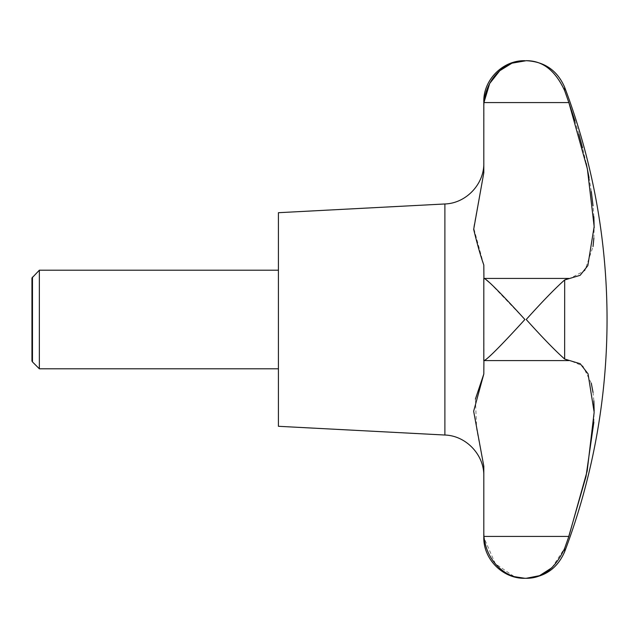 <?xml version="1.0" encoding="UTF-8"?>
<svg xmlns="http://www.w3.org/2000/svg" width="639" height="639" viewBox="0 0 639 639"><rect width="100%" height="100%" fill="white"/><g stroke="black" fill="none" stroke-linecap="round" stroke-linejoin="round"><path stroke-width="0.48" stroke-dasharray="3.19 2.4" d="M568.862 102.583L483.931 102.583L483.811 172.746L473.651 227.772L483.811 265.001L483.811 373.999L483.811 278.46L484.658 278.676M490.081 283.093L524.891 319.5C507.949 338.175 486.926 360.38 483.931 360.572L483.811 265.001L483.811 278.46L570.028 278.46L584.901 270.561L593.032 246.574M39.346 368.791L39.346 270.209M278.42 426.301L278.42 212.699M32.477 361.93L32.477 277.07M552.016 567.664L564.772 547.998M564.9 547.663L568.303 538.014M593.855 422.227L594.166 411.077M593.855 400.853L593.032 392.426M591.307 383.264L582.864 366.027L570.028 360.54L483.931 360.572L568.862 360.572L564.652 359.046C555.363 350.835 542.551 337.656 526.224 319.5C542.551 301.344 555.363 288.165 564.652 279.954L564.652 359.046M31.95 277.989L31.95 361.011M483.811 466.254L483.811 476.047L483.811 466.254L476.662 429.304L475.416 399.055M564.684 279.93L566.218 278.971M567.943 278.46L483.811 278.46M564.652 87.271L564.652 90.658C555.363 70.53 542.551 60.545 526.224 60.705M568.766 102.304L566.178 94.963M483.811 537.215L483.811 533.317L484.074 538.014L495.305 563.702L514.291 576.642M483.811 360.676L483.811 373.999M593.855 238.147L594.166 227.923M593.855 216.773L593.024 205.83M591.307 191.524L589.03 177.522M586.211 163.392L582.584 147.968M578.886 134.166L574.924 120.859M483.811 105.683L483.811 101.785M483.811 172.746L483.811 162.953L483.811 172.746M278.42 319.5L278.42 270.209L278.42 319.5M564.652 551.729L564.652 548.342M444.888 435.031L444.888 203.969M483.931 278.428L568.862 278.428L483.931 278.428M483.931 360.572L568.862 360.572M483.931 536.417L568.862 536.417M483.811 360.54L570.028 360.54L483.811 360.54M483.995 278.42L568.582 278.42"/><path stroke-width="0.96" d="M484.658 278.676L485.376 279.131M485.736 279.395L490.081 283.093M32.477 277.07L32.477 361.93L31.95 361.011L31.95 277.989L39.346 270.209L39.346 368.791L278.42 368.791M483.811 466.254L483.811 533.317L483.811 466.254L473.651 411.228L483.811 373.999L483.931 360.572C486.926 360.38 507.949 338.175 524.891 319.5C507.949 300.825 486.926 278.62 483.931 278.428L483.811 265.001C480.712 256.359 477.325 244.481 473.675 229.377L483.811 172.746L483.811 101.785C483.252 79.827 502.941 60.138 524.891 60.705C507.949 60.258 486.926 75.274 483.931 102.583L489.666 83.509L499.794 70.713L511.951 63.181L526.224 60.705C542.551 60.545 555.363 70.53 564.652 90.658L568.862 102.583L587.377 168.92L594.158 226.549L587.832 265.64L580.156 275.313L564.652 279.954C555.363 288.165 542.551 301.344 526.224 319.5C542.551 337.656 555.363 350.835 564.652 359.046L580.236 363.743L588.048 373.815L594.158 412.219L587.169 471.095L568.862 536.417L564.652 548.342C555.363 568.47 542.551 578.455 526.224 578.295L539.548 575.667L552.016 567.664M568.303 360.572L568.862 360.572M568.303 538.014L586.027 476.438L593.855 422.227M594.166 411.077L593.855 400.853M593.032 392.426L591.307 383.264M444.888 435.031L444.888 203.969L278.42 212.699L278.42 426.301L444.888 435.031C466.047 435.63 484.314 454.88 483.811 476.047M483.811 373.999L475.416 399.055M568.862 278.428L483.931 278.428M483.811 278.46L483.811 360.676M564.652 359.046L564.684 279.93M566.218 278.971L567.943 278.46M574.924 120.859L568.766 102.304M566.178 94.963L564.652 90.658L564.652 87.271C557.344 70.458 544.532 61.6 526.224 60.705M514.291 576.642L524.891 578.295C507.949 578.742 486.926 563.726 483.931 536.417L483.811 533.317L483.811 537.215C483.252 559.173 502.941 578.862 524.891 578.295L526.224 578.295C544.532 577.4 557.344 568.542 564.652 551.729A657.259 657.259 0 0 0 564.652 87.271M483.811 105.683L483.923 102.623M593.032 246.574L593.855 238.147M594.166 227.923L593.855 216.773M593.024 205.83L591.307 191.524M589.03 177.522L586.211 163.392M582.584 147.968L578.886 134.166M564.652 548.342L564.652 551.729M483.931 536.417L568.862 536.417M483.931 102.583L568.862 102.583M32.477 361.93L39.346 368.791M483.995 360.58L568.582 360.58M444.888 203.969C466.047 203.37 484.314 184.12 483.811 162.953M39.346 270.209L278.42 270.209"/></g></svg>
